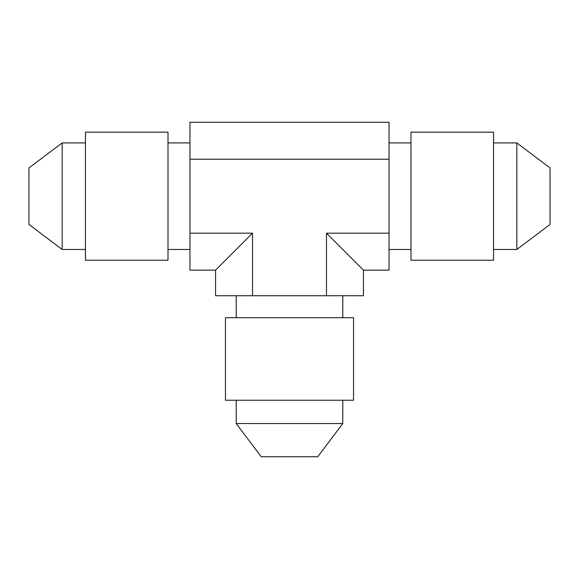 <?xml version="1.0" encoding="UTF-8"?>
<svg xmlns="http://www.w3.org/2000/svg" width="579" height="579" viewBox="0 0 579 579"><rect width="100%" height="100%" fill="white"/><g stroke="black" fill="none" stroke-linecap="round" stroke-linejoin="round"><path stroke-width="0.87" d="M189.963 159.225L389.037 159.225L389.037 122.249L189.963 122.249L189.963 270.147L215.554 270.147L215.554 295.731L363.446 295.731L363.446 270.147L389.037 270.147L389.037 233.171L326.476 233.171L363.446 270.147M189.963 233.171L252.524 233.171L215.554 270.147M252.524 233.171L252.524 295.731M326.476 233.171L326.476 295.731M389.037 159.225L389.037 233.171M410.996 196.201L410.996 260.239L493.547 260.239L493.547 132.157L410.996 132.157L410.996 196.201M493.547 142.919L516.837 142.919L516.837 249.477L493.547 249.477M516.837 249.477L550.05 224.449L550.05 167.946L516.837 142.919M261.252 456.751L317.748 456.751L342.782 423.531L236.218 423.531L261.252 456.751M225.463 400.248L353.537 400.248L353.537 317.69L225.463 317.69L225.463 400.248M62.163 142.919L62.163 249.477L28.95 224.449L28.95 167.946L62.163 142.919L85.453 142.919M85.453 196.201L85.453 132.157L168.004 132.157L168.004 260.239L85.453 260.239L85.453 196.201M389.037 249.477L410.996 249.477M389.037 142.919L410.996 142.919M342.782 400.248L342.782 423.531M236.218 400.248L236.218 423.531M236.218 295.731L236.218 317.69M342.782 295.731L342.782 317.69M62.163 249.477L85.453 249.477M168.004 142.919L189.963 142.919M168.004 249.477L189.963 249.477"/></g></svg>
